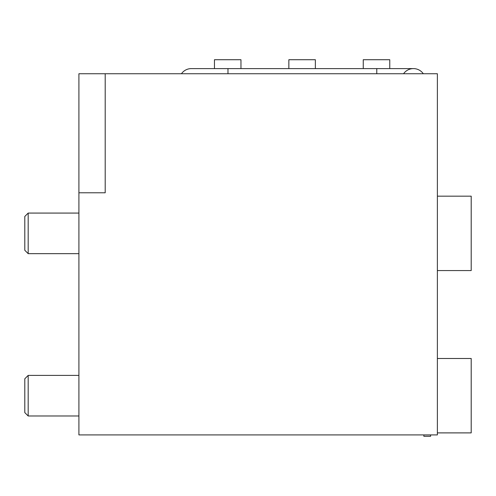 <?xml version="1.0" encoding="UTF-8"?>
<svg xmlns="http://www.w3.org/2000/svg" width="496" height="496" viewBox="0 0 496 496"><rect width="100%" height="100%" fill="white"/><g stroke="black" fill="none" stroke-linecap="round" stroke-linejoin="round"><path stroke-width="0.74" d="M78.907 192.783L78.907 434.924L437.379 434.924L437.379 73.743L78.907 73.743L78.907 192.783L105.202 192.783L78.907 192.783M105.202 192.783L105.202 73.743M423.305 73.743A12.04 12.04 0 0 0 413.441 68.603A12.04 12.04 0 0 1 423.305 73.743A12.04 12.04 0 0 0 403.57 73.743M376.78 73.743L376.78 68.603L191.32 68.603A12.04 12.04 0 0 0 181.455 73.743A12.04 12.04 0 0 1 191.32 68.603A12.04 12.04 0 0 0 181.455 73.743A12.04 12.04 0 0 1 191.32 68.603L214.452 68.603L214.452 59.725L240.963 59.725L240.963 68.603M363.252 68.603L363.252 59.725L389.763 59.725L389.763 68.603L413.441 68.603L376.78 68.603M288.852 68.603L288.852 59.725L315.363 59.725L315.363 68.603M430.621 434.924L430.621 436.275L423.857 436.275L423.857 434.924M24.8 250.275L24.8 216.454L28.179 213.075L28.179 253.654L24.8 250.275M437.379 270.568L471.2 270.568L471.2 196.168L437.379 196.168M78.907 213.075L28.179 213.075M78.907 253.654L28.179 253.654M24.8 412.604L24.8 378.783L28.179 375.404L28.179 415.983L24.8 412.604M437.379 432.89L471.2 432.89L471.2 358.49L437.379 358.49M227.98 73.743L227.98 68.603M78.907 415.983L28.179 415.983M78.907 375.404L28.179 375.404"/></g></svg>
